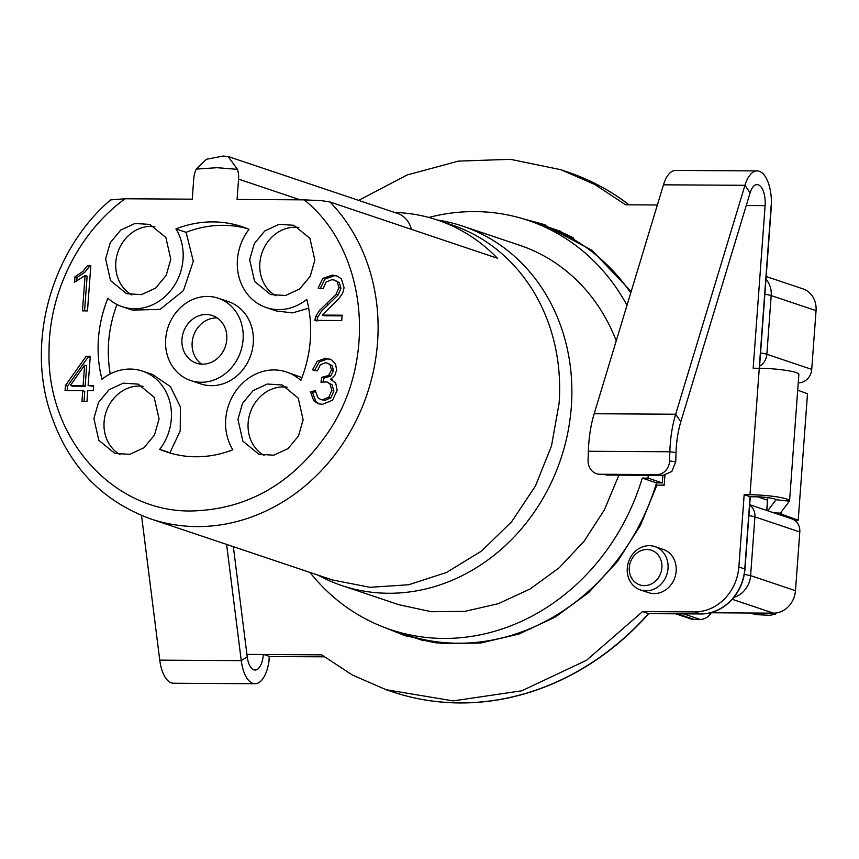 <?xml version="1.0" encoding="UTF-8"?>
<svg xmlns="http://www.w3.org/2000/svg" width="859" height="859" viewBox="0 0 859 859"><rect width="100%" height="100%" fill="white"/><g stroke="black" fill="none" stroke-linecap="round" stroke-linejoin="round"><path stroke-width="1.29" d="M201.704 364.162A25.126 22.162 108.6 0 1 192.158 342.634A25.126 22.162 108.6 0 1 217.241 317.948M226.787 339.477A25.126 22.162 108.6 0 1 196.367 363.153A25.126 22.162 108.6 0 1 181.968 339.208A25.126 22.162 108.6 0 1 212.377 315.521A25.126 22.162 108.6 0 1 226.787 339.477M165.669 339.101A43.401 38.29 -71.4 0 0 190.548 380.483A43.401 38.29 -71.4 0 0 243.086 339.573A43.401 38.29 -71.4 0 0 218.197 298.202A43.401 38.29 -71.4 0 0 165.669 339.101M218.197 298.202L228.397 301.627A43.401 38.29 108.6 0 1 253.276 342.999A43.401 38.29 108.6 0 1 200.748 383.909L190.548 380.483M247.263 228.601A118.789 104.787 -71.4 0 0 186.102 232.327L175.912 228.891A50.251 44.335 108.6 0 1 173.196 287.25A50.251 44.335 108.6 0 1 122.203 306.695A50.251 44.335 108.6 0 1 107.923 298.213A118.789 104.787 108.6 0 0 101.963 379.27A50.251 44.335 108.6 0 1 142.487 371.12L152.687 374.545L170.479 386.668L180.422 407.037L180.218 430.917L169.921 452.768A118.789 104.787 -71.4 0 0 171.682 453.498M142.487 371.12A50.251 44.335 108.6 0 1 159.72 449.343A118.789 104.787 108.6 0 0 166.539 451.931A118.789 104.787 108.6 0 0 232.843 449.783A50.251 44.335 108.6 0 1 235.549 391.425A50.251 44.335 108.6 0 1 286.541 371.979L301.949 377.595M308.692 308.198L292.586 312.891L276.458 310.99L266.258 307.565A50.251 44.335 108.6 0 1 249.024 229.332A118.789 104.787 108.6 0 0 242.206 226.744A118.789 104.787 108.6 0 0 175.912 228.891M186.102 232.327L193.318 261.265L183.397 290.675L160.139 309.337L132.404 310.12L122.203 306.695M116.996 304.516A118.789 104.787 -71.4 0 0 110.253 373.912M159.72 449.343L169.921 452.768M286.541 371.979A50.251 44.335 108.6 0 1 300.822 380.462A118.789 104.787 108.6 0 0 306.781 299.404A50.251 44.335 108.6 0 1 266.258 307.565M192.244 199.181L125.113 198.773L110.586 199.889C53.451 248.734 27.402 336.256 48.78 407.692C65.896 463.28 99.912 500.368 150.83 518.954A187.316 165.239 108.6 0 0 196.894 526.588A187.316 165.239 108.6 0 0 377.552 342.397A187.316 165.239 108.6 0 0 330.103 202.037L321.857 200.695L304.204 199.857L237.063 199.449L238.555 179.123A25.126 22.162 -71.4 0 0 237.471 169.352L228.129 156.51L223.179 156.048L206.364 159.28L196.26 169.105A25.126 22.162 -71.4 0 0 193.737 178.855L192.244 199.181M90.818 265.549L87.489 310.894L82.485 310.861L85.084 275.546L74.593 282.16L74.991 276.791L82.7 271.551L87.586 265.538L90.818 265.549M332.39 379.828L330.35 379.141L335.697 383.017L337.147 390.308L332.519 400.283L322.383 404.342L318.324 403.719L313.728 400.745L310.367 391.521L315.425 390.834L317.862 397.653L320.493 399.403L322.748 399.757L328.911 397.083L331.832 390.383L330.039 384.07L327.021 381.954L320.933 382.148L321.824 377.305L328.525 375.555L331.499 369.885L330.006 364.817L327.397 363.089L325.346 362.788L320.332 364.785L317.379 370.905L312.451 369.875L317.272 361.252L325.582 358.246L331.595 359.867L335.579 364.205L336.653 370.014L334.838 375.351L330.758 379.259M322.168 315.081L342.14 315.199L341.742 320.536L314.813 320.375L315.693 316.52L319.419 310.539L336.127 294.229L338.951 287.561L337.222 281.988L334.43 280.109L331.853 279.701L325.915 282.074L323.231 288.71L318.12 288.087L322.812 278.402L332.304 275.116L336.717 275.771L341.334 278.778L344.094 287.733L342.709 293.059L338.972 298.545L322.168 315.081L324.208 315.768L342.086 315.876M86.952 401.497L81.949 401.464L82.743 390.652L65.069 390.544L65.445 385.455L86.168 356.302L90.27 356.324L88.123 385.584L93.62 385.627L93.244 390.716L87.747 390.684L86.952 401.497M93.889 418.558L98.506 402.42L109.029 389.739L123.234 383.168L138.127 384.102L154.137 397.212L159.076 418.945L154.459 435.083L143.936 447.764L129.73 454.336L114.838 453.402L98.817 440.291L93.889 418.558M249.668 259.729L254.296 243.602L264.819 230.91L279.014 224.339L293.907 225.283L309.927 238.383L314.856 260.127L310.239 276.254L299.716 288.935L285.51 295.507L270.617 294.573L254.608 281.462L249.668 259.729M237.943 419.428L242.56 403.29L253.083 390.609L267.289 384.037L282.182 384.972L298.202 398.082L303.13 419.815L298.513 435.942L287.99 448.634L273.785 455.206L258.892 454.261L242.882 441.161L237.943 419.428M105.614 258.86L110.242 242.732L120.765 230.04L134.96 223.48L149.853 224.414L165.873 237.524L170.801 259.257L166.184 275.385L155.662 288.076L141.456 294.637L126.563 293.703L110.553 280.592L105.614 258.86M150.83 518.954L332.369 579.954L369.928 587.298L408.669 584.754L446.519 572.47L481.459 551.102L511.62 521.778L535.393 486.076L551.499 445.907L559.091 403.408A187.316 165.239 -71.4 0 0 451.694 224.843L437.424 220.044A187.316 165.239 -71.4 0 1 497.372 258.237L330.103 202.037M228.129 156.51L397.534 213.44A25.126 22.162 108.6 0 1 411.321 229.321M85.084 275.546L87.124 276.222L84.579 310.872M74.991 276.791L77.031 277.478L76.752 281.183M87.586 265.538L89.626 266.215L84.74 272.239L77.031 277.478M90.775 266.226L89.626 266.215M319.29 403.988L315.768 401.421L312.408 392.209L310.367 391.521M315.543 391.779L312.408 392.209M322.748 399.757L324.788 400.444L330.951 397.76L333.872 391.07L332.079 384.746L326.989 382.04M320.418 399.456L324.788 400.444M331.832 390.383L333.872 391.07M321.824 377.305L323.864 377.981L323.188 381.654M323.864 377.981L330.565 376.231L333.539 370.573L332.046 365.494L327.537 363.217M331.499 369.885L333.539 370.573M314.491 370.562L319.312 361.94L327.623 358.922L330.318 359.202M315.693 316.52L317.733 317.207L321.459 311.226L338.167 294.916L340.98 288.248L339.262 282.675L335.504 280.582M316.853 321.062L317.733 317.207M326.474 303.742L328.514 304.43M338.951 287.561L340.98 288.248M332.304 275.116L337.834 276.201M320.16 288.774L324.852 279.089L334.344 275.803M82.743 390.652L84.783 391.339L84.042 401.475M65.445 385.455L67.485 386.142L67.163 390.555M86.168 356.302L88.209 356.99L67.485 386.142M90.216 357L88.209 356.99M88.123 385.584L93.567 386.292M120.099 454.626A36.55 32.245 108.6 0 1 104.089 421.984A36.55 32.245 108.6 0 1 143.056 386.303M275.889 295.797A36.55 32.245 108.6 0 1 259.869 263.155A36.55 32.245 108.6 0 1 298.846 227.485M264.153 455.495A36.55 32.245 108.6 0 1 248.144 422.853A36.55 32.245 108.6 0 1 287.121 387.173M131.824 294.927A36.55 32.245 108.6 0 1 115.815 262.285A36.55 32.245 108.6 0 1 154.792 226.615M437.424 220.044A187.316 165.239 -71.4 0 0 394.657 212.463M85.159 386.249L86.652 365.859L84.611 365.182L70.352 385.487L72.392 386.163L85.159 386.249L83.119 385.562L84.611 365.182M437.36 220.022A189.603 167.247 108.6 0 1 462.625 226.11A189.603 167.247 108.6 0 1 571.321 406.844A189.603 167.247 108.6 0 1 341.839 585.548A189.603 167.247 108.6 0 1 318.034 575.143M70.352 385.487L83.119 385.562M616.247 340.808A189.603 167.247 -71.4 0 0 519.738 245.298L462.625 226.11M618.92 475.124L604.425 509.774L584.227 541.084L559.123 567.842L530.1 588.984L498.295 603.684L464.966 611.361L431.411 611.715L398.952 604.747L341.839 585.548M428.802 217.445A215.867 190.419 108.6 0 1 528.113 220.398A215.867 190.419 108.6 0 1 595.985 263.165A215.867 190.419 108.6 0 1 626.995 305.299M648.255 475.306L648.051 478.119L642.264 478.087A215.867 190.419 108.6 0 1 390.587 629.647A215.867 190.419 108.6 0 1 322.716 586.88A215.867 190.419 108.6 0 1 309.959 572.427M528.113 220.398L542.383 225.198A215.867 190.419 108.6 0 1 610.255 267.965A215.867 190.419 108.6 0 1 630.753 292.898M642.264 478.087L656.544 482.887A215.867 190.419 108.6 0 1 404.868 634.447L390.587 629.647M662.88 475.392L662.332 482.919L656.544 482.887M662.332 482.919L648.051 478.119M648.534 592.656A22.839 20.154 -71.4 0 0 676.183 571.128A22.839 20.154 -71.4 0 0 663.084 549.352L654.923 546.603A22.839 20.154 108.6 0 1 668.023 568.379A22.839 20.154 108.6 0 1 640.374 589.908A22.839 20.154 108.6 0 1 627.274 568.132A22.839 20.154 108.6 0 1 654.923 546.603A22.839 20.154 108.6 0 1 668.023 568.379A22.839 20.154 108.6 0 1 640.374 589.908A22.839 20.154 108.6 0 1 627.274 568.132A22.839 20.154 108.6 0 1 654.923 546.603L663.084 549.352A22.839 20.154 -71.4 0 1 676.183 571.128A22.839 20.154 -71.4 0 1 648.534 592.656L640.374 589.908L648.534 592.656M661.902 567.67A18.275 16.117 108.6 0 1 644.282 585.645A18.275 16.117 108.6 0 1 629.303 567.477A18.275 16.117 108.6 0 1 646.934 549.502A18.275 16.117 108.6 0 1 661.902 567.67A18.275 16.117 108.6 0 1 644.282 585.645A18.275 16.117 108.6 0 1 629.303 567.477A18.275 16.117 108.6 0 1 646.934 549.502A18.275 16.117 108.6 0 1 661.902 567.67M664.222 484.884L662.665 484.948A215.867 190.419 108.6 0 1 662.59 485.185M437.768 643.08A215.867 190.419 108.6 0 1 410.774 636.433A215.867 190.419 108.6 0 1 407.832 635.413M642.575 611.587L648.695 613.648A274.279 241.948 -71.4 0 1 392.262 691.774A274.279 241.948 -71.4 0 0 648.695 613.648L700.912 613.96A45.688 40.298 -71.4 0 0 730.698 600.903A45.688 40.298 -71.4 0 0 744.978 569.034L750.079 496.695L744.774 568.969A45.688 40.298 -71.4 0 1 730.494 600.838A45.688 40.298 -71.4 0 1 700.708 613.895L648.695 613.648L700.912 613.96A45.688 40.298 -71.4 0 0 730.698 600.903A45.688 40.298 -71.4 0 0 744.978 569.034L750.283 496.77L744.162 494.709L738.858 566.983C737.784 579.374 733.017 590.004 724.577 598.852C715.923 607.442 705.991 611.791 694.791 611.909L642.575 611.587L586.611 660.238L521.778 690.797L453.165 700.89L386.142 689.723L352.512 675.099L321.653 654.848L263.756 654.494L269.876 656.555L324.197 656.813M226.604 544.413L241.25 660.635A31.976 14.463 -89.7 0 0 254.994 683.732A31.976 14.463 -89.7 0 0 269.468 656.544L269.468 656.544A31.976 14.463 -89.7 0 1 268.878 661.806L269.275 656.351M358.665 200.372L407.048 175L458.427 161.105L510.482 159.323L560.884 169.728L567.004 171.789A274.279 241.948 -71.4 0 1 629.11 204.818A274.279 241.948 -71.4 0 0 567.004 171.789L566.8 171.725A274.279 241.948 -71.4 0 1 628.992 204.818M757.144 170.909A31.976 14.463 90.3 0 0 744.957 185.308L675.668 414.231L594.17 413.737L663.47 184.814A31.976 14.463 90.3 0 1 675.657 170.426L757.144 170.909A31.976 14.463 90.3 0 1 771.232 207.685L759.442 368.275L771.232 207.685A31.976 14.463 90.3 0 0 771.414 202.294L759.227 368.275M545.798 225.165A217.005 191.428 -71.4 0 0 529.917 220.999A217.005 191.428 -71.4 0 1 545.798 225.165M392.391 630.248A217.005 191.428 -71.4 0 0 407.563 636.519A217.005 191.428 -71.4 0 1 392.391 630.248M683.517 613.852L700.139 619.446L694.029 619.403A13.701 12.09 108.6 0 1 690.657 618.845L675.668 613.809M732.212 599.292L773.454 613.154L710.511 612.768M664.222 484.948L662.665 484.948M573.833 238.19A215.867 190.419 -71.4 0 0 548.3 227.184A215.867 190.419 -71.4 0 0 545.336 226.218M386.142 689.723L392.058 691.71A274.279 241.948 -71.4 0 0 648.491 613.573M773.819 613.154L773.218 613.154M757.617 496.824L767.527 500.163M545.701 225.133A217.005 191.428 -71.4 0 0 529.713 220.935M392.187 630.184A217.005 191.428 -71.4 0 0 407.467 636.487M700.139 619.446A13.701 12.09 -71.4 0 0 709.072 615.527A13.701 12.09 -71.4 0 0 711.198 612.778M773.454 613.154A22.839 20.154 -71.4 0 0 788.347 606.626A22.839 20.154 -71.4 0 0 795.488 590.691L799.793 531.968A13.701 12.09 -71.4 0 0 796.916 522.369A13.701 12.09 -71.4 0 0 791.944 518.911L749.703 504.716M773.798 613.347L775.247 614.282L769.524 615.312L757.262 614.679L748.769 613.004M798.247 382.749L798.516 382.846A13.701 12.09 -71.4 0 0 807.449 378.926A13.701 12.09 -71.4 0 0 811.734 369.37L816.05 310.647A22.839 20.154 -71.4 0 0 811.261 294.637A22.839 20.154 -71.4 0 0 802.95 288.871L766.174 276.512M759.936 497.608L759.99 496.921M746.256 205.516L765.111 205.634L753.171 368.243L759.281 368.275L749.993 494.752L744.162 494.709M560.884 169.728L594.653 184.427L625.61 204.796L657.36 204.979M233.347 546.678L247.22 656.824A18.275 8.268 -89.7 0 0 255.08 670.031A18.275 8.268 -89.7 0 0 263.348 654.494L263.756 654.494M523.12 218.809L542.748 224.113L591.937 250.28L631.161 291.555M664.93 475.242L664.2 485.195L656.91 485.152L640.535 525.182L617.524 561.432L588.791 592.431L555.472 616.977L518.9 634.071L480.525 643.047L441.88 643.531L404.503 635.52L385.648 627.897M254.994 683.732L173.507 683.238A31.976 14.463 -89.7 0 1 159.763 660.141L141.531 515.486M750.283 496.77L756.113 496.803A13.701 1.804 4.2 0 1 775.902 499.863A13.701 1.804 4.2 0 1 775.838 500.013L767.721 510.761M759.281 368.275A27.413 3.597 4.2 0 1 798.859 374.395L789.571 500.872A27.413 3.597 4.2 0 1 789.453 501.162L780.359 513.199A13.701 1.804 -175.8 0 0 780.305 513.349A13.701 1.804 -175.8 0 0 781.54 514.208L777.824 514.165M749.993 494.752A27.413 3.597 4.2 0 1 789.571 500.872M765.111 205.634A18.275 8.268 90.3 0 0 757.058 184.621A18.275 8.268 90.3 0 0 750.1 192.845L744.957 185.308L663.47 184.814M680.811 421.769L675.668 414.231A76.387 34.553 90.3 0 0 670.213 444.79A76.387 34.553 90.3 0 0 669.848 451.759L669.558 460.982A13.701 12.209 97.4 0 1 665.671 470.635A13.701 12.209 97.4 0 1 656.91 474.587L663.094 475.392L671.856 471.43L675.743 461.788L676.033 452.564A62.686 28.358 90.3 0 1 676.334 446.841A62.686 28.358 90.3 0 1 680.811 421.769L750.1 192.845M594.17 413.737A76.387 34.553 90.3 0 0 588.726 444.296A76.387 34.553 90.3 0 0 588.361 451.265L669.848 451.759L676.033 452.564M797.7 390.211L807.503 393.744L798.215 520.221L781.54 514.208L781.744 511.363M794.511 520.178L798.215 520.221M656.91 474.587L599.861 474.243A13.701 12.209 97.4 0 1 598.53 474.157A13.701 12.209 97.4 0 1 591.346 470.184A13.701 12.209 97.4 0 1 588.071 460.488L588.361 451.265M598.53 474.157L599.861 474.243M663.094 475.392L606.046 475.048M304.204 199.857C366.267 249.346 378.067 357.076 329.437 430.402C294.369 482.554 248.487 509.408 191.772 510.976C113.087 512.501 46.708 438.208 49.038 351.213C48.92 292.296 78.878 232.274 125.113 198.773M196.26 169.105L216.973 167.698L237.471 169.352M238.555 179.123L300.178 199.836M313.728 400.745L315.768 401.421M328.911 397.083L330.951 397.76M322.619 377.369L324.659 378.057M328.525 375.555L330.565 376.231M325.582 358.246L327.623 358.922M336.127 294.229L338.167 294.916M677.407 613.82L694.029 619.403M700.708 613.895L694.791 611.909M738.858 566.983L744.774 568.969M799.793 531.968L754.921 516.893L750.605 575.616C750.261 581.371 747.878 586.686 743.475 591.54A22.839 20.154 108.6 0 1 733.854 597.349M759.592 366.159A13.701 12.09 -71.4 0 0 762.577 363.851A13.701 12.09 -71.4 0 0 766.862 354.284A13.701 1.804 4.2 0 0 760.559 353.006M765.992 279.1L766.378 279.562C770.072 284.469 771.672 289.805 771.178 295.571L766.862 354.284L811.734 369.37M816.05 310.647L771.178 295.571A13.701 1.804 -175.8 0 0 764.875 294.293M795.488 590.691L750.605 575.616L744.302 574.338M749.671 505.113A13.701 12.09 -71.4 0 1 752.044 507.293A13.701 12.09 -71.4 0 1 754.921 516.893A13.701 1.804 -175.8 0 0 748.898 515.658M263.348 654.494L246.92 654.397M247.22 656.824L241.25 660.635L159.763 660.141M789.453 501.162L775.86 499.713M766.862 510.482L767.806 497.619M780.359 513.199L773.132 512.587M675.743 461.788L669.558 460.982M330.79 379.281L331.52 379.528M410.774 636.433L423.455 640.685M548.3 227.184L560.981 231.447M775.247 614.282L775.333 613.068M767.71 497.597L766.765 510.45"/></g></svg>
